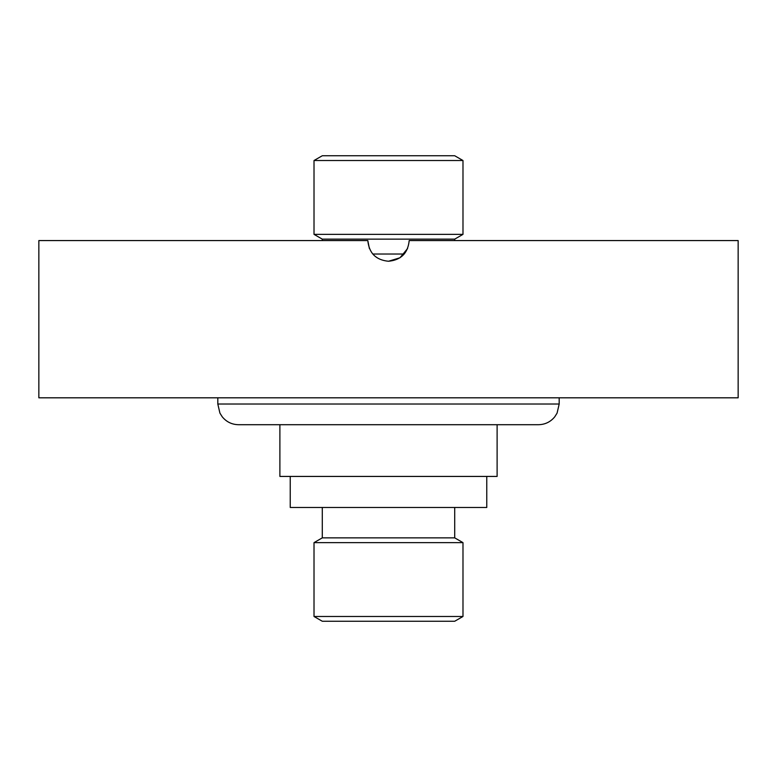 <?xml version="1.0" encoding="UTF-8"?>
<svg xmlns="http://www.w3.org/2000/svg" width="777" height="777" viewBox="0 0 777 777"><rect width="100%" height="100%" fill="white"/><g stroke="black" fill="none" stroke-linecap="round" stroke-linejoin="round"><path stroke-width="1.17" d="M404.225 254.021L372.775 254.021M369.376 248.475L367.812 240.569C369.046 253.147 375.942 260.042 388.5 261.257C401.058 260.042 407.954 253.147 409.188 240.569L738.15 240.569L738.15 397.814L38.85 397.814L38.85 240.569L367.812 240.569M407.595 248.523L399.98 257.779L388.5 261.257M454.71 621.25L322.29 621.25L314.015 616.482L462.985 616.482L454.71 621.25M454.71 507.468L454.71 537.859L462.985 542.637L314.015 542.637L314.015 616.482M454.71 537.859L322.29 537.859L314.015 542.637M486.771 476.427L486.771 507.468L290.229 507.468L290.229 476.427M559.187 397.814L559.187 404.021L557.08 413.121L554.749 416.822C550.534 421.93 545.114 424.563 538.5 424.708L458.585 424.708M497.115 424.708L497.115 476.427L279.885 476.427L279.885 424.708L238.5 424.708L538.5 424.708M454.71 239.141L322.29 239.141L314.015 234.363L462.985 234.363L454.71 239.141L454.71 240.569M314.015 160.518L322.29 155.75L454.71 155.75L462.985 160.518L314.015 160.518L314.015 234.363M559.187 404.021L217.813 404.021L219.92 413.121L222.251 416.822C226.466 421.93 231.886 424.563 238.5 424.708M462.985 542.637L462.985 616.482M462.985 160.518L462.985 234.363M322.29 239.141L322.29 240.569M217.813 397.814L217.813 404.021M322.29 507.468L322.29 537.859"/></g></svg>
